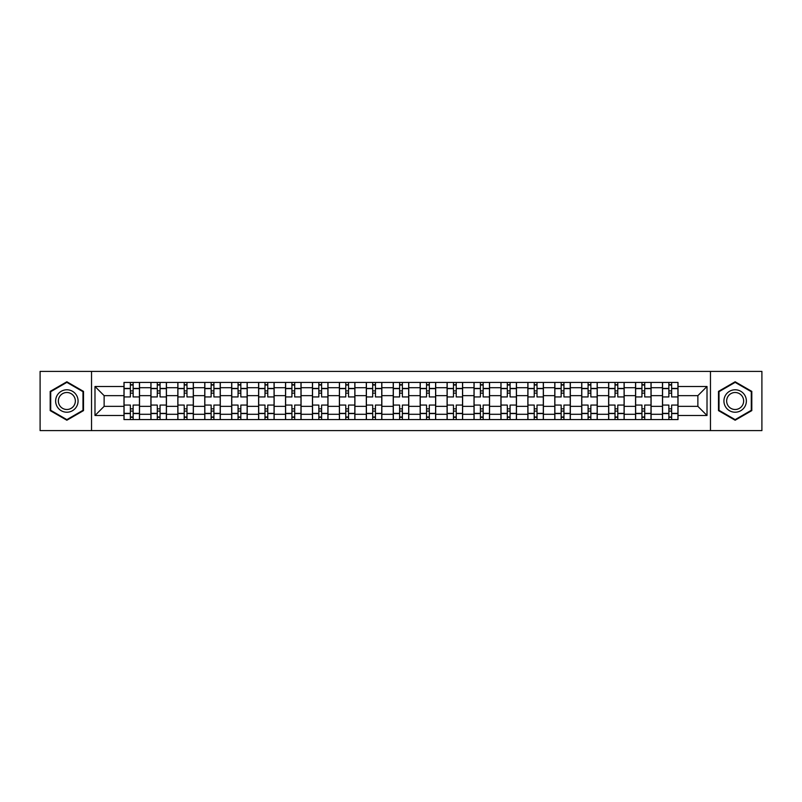<?xml version="1.0" encoding="UTF-8"?>
<svg xmlns="http://www.w3.org/2000/svg" width="802" height="802" viewBox="0 0 802 802"><rect width="100%" height="100%" fill="white"/><g stroke="black" fill="none" stroke-linecap="round" stroke-linejoin="round"><path stroke-width="1.2" d="M710.462 430.604L761.9 430.604L761.9 371.396L40.1 371.396L40.1 430.604L710.462 430.604L710.462 371.396M150.906 419.556L150.906 387.707L139.518 387.707L139.518 419.556M139.518 387.707L139.518 382.444M150.906 387.707L150.906 382.444M166.445 382.444L166.445 419.556M177.833 419.556L177.833 382.444M193.362 382.444L193.362 419.556M204.761 419.556L204.761 382.444M220.289 382.444L220.289 419.556M231.678 419.556L231.678 382.444M247.216 382.444L247.216 419.556M258.605 419.556L258.605 382.444M274.144 382.444L274.144 419.556M285.532 419.556L285.532 382.444M301.071 382.444L301.071 419.556M312.459 419.556L312.459 382.444M327.988 382.444L327.988 419.556M339.386 419.556L339.386 382.444M354.915 382.444L354.915 419.556M366.303 419.556L366.303 382.444M381.842 382.444L381.842 419.556M393.231 419.556L393.231 382.444M408.769 382.444L408.769 419.556M420.158 419.556L420.158 382.444M435.697 382.444L435.697 419.556M447.085 419.556L447.085 382.444M462.614 382.444L462.614 419.556M474.012 419.556L474.012 382.444M489.541 382.444L489.541 419.556M500.929 419.556L500.929 382.444M516.468 382.444L516.468 419.556M527.856 419.556L527.856 382.444M543.395 382.444L543.395 419.556M554.784 419.556L554.784 382.444M570.322 382.444L570.322 419.556M581.711 419.556L581.711 382.444M597.239 382.444L597.239 419.556M608.638 419.556L608.638 382.444M624.167 382.444L624.167 419.556M635.555 419.556L635.555 382.444M651.094 382.444L651.094 419.556M662.482 419.556L662.482 382.444M662.482 406.353L651.094 406.353M635.555 406.353L624.167 406.353M608.638 406.353L597.239 406.353M581.711 406.353L570.322 406.353M554.784 406.353L543.395 406.353M527.856 406.353L516.468 406.353M500.929 406.353L489.541 406.353M474.012 406.353L462.614 406.353M447.085 406.353L435.697 406.353M420.158 406.353L408.769 406.353M393.231 406.353L381.842 406.353M366.303 406.353L354.915 406.353M339.386 406.353L327.988 406.353M312.459 406.353L301.071 406.353M285.532 406.353L274.144 406.353M258.605 406.353L247.216 406.353M231.678 406.353L220.289 406.353M204.761 406.353L193.362 406.353M177.833 406.353L166.445 406.353M150.906 406.353L139.518 406.353M662.482 395.647L651.094 395.647M635.555 395.647L624.167 395.647M608.638 395.647L597.239 395.647M581.711 395.647L570.322 395.647M554.784 395.647L543.395 395.647M527.856 395.647L516.468 395.647M500.929 395.647L489.541 395.647M474.012 395.647L462.614 395.647M447.085 395.647L435.697 395.647M420.158 395.647L408.769 395.647M393.231 395.647L381.842 395.647M366.303 395.647L354.915 395.647M339.386 395.647L327.988 395.647M312.459 395.647L301.071 395.647M285.532 395.647L274.144 395.647M258.605 395.647L247.216 395.647M231.678 395.647L220.289 395.647M204.761 395.647L193.362 395.647M177.833 395.647L166.445 395.647M150.906 395.647L139.518 395.647M104.13 406.353L123.979 406.353L123.979 395.647L104.13 395.647L104.13 406.353L94.987 415.496L94.987 386.504L123.979 386.504L123.979 395.647M678.021 395.647L678.021 406.353L697.87 406.353L697.87 395.647L678.021 395.647L678.021 382.444L123.979 382.444L123.979 386.504M678.021 386.504L707.013 386.504L707.013 415.496L678.021 415.496L678.021 406.353M123.979 406.353L123.979 419.556L678.021 419.556L678.021 415.496M123.979 415.496L94.987 415.496M91.538 430.604L91.538 371.396M83.508 391.386L66.857 381.772L50.195 391.386L50.195 410.614L66.857 420.228L83.508 410.614L83.508 391.386M751.805 391.386L735.143 381.772L718.492 391.386L718.492 410.614L735.143 420.228L751.805 410.614L751.805 391.386M133.132 416.97L130.365 416.97M130.365 385.03L133.132 385.03M160.059 416.97L157.292 416.97M157.292 385.03L160.059 385.03M186.976 416.97L184.219 416.97M184.219 385.03L186.976 385.03M213.903 416.97L211.147 416.97M211.147 385.03L213.903 385.03M240.831 416.97L238.064 416.97M238.064 385.03L240.831 385.03M267.758 416.97L264.991 416.97M264.991 385.03L267.758 385.03M294.685 416.97L291.918 416.97M291.918 385.03L294.685 385.03M321.602 416.97L318.845 416.97M318.845 385.03L321.602 385.03M348.529 416.97L345.772 416.97M345.772 385.03L348.529 385.03M375.456 416.97L372.689 416.97M372.689 385.03L375.456 385.03M402.383 416.97L399.617 416.97M399.617 385.03L402.383 385.03M429.311 416.97L426.544 416.97M426.544 385.03L429.311 385.03M456.228 416.97L453.471 416.97M453.471 385.03L456.228 385.03M483.155 416.97L480.398 416.97M480.398 385.03L483.155 385.03M510.082 416.97L507.315 416.97M507.315 385.03L510.082 385.03M537.009 416.97L534.242 416.97M534.242 385.03L537.009 385.03M563.936 416.97L561.169 416.97M561.169 385.03L563.936 385.03M590.853 416.97L588.097 416.97M588.097 385.03L590.853 385.03M617.781 416.97L615.024 416.97M615.024 385.03L617.781 385.03M644.708 416.97L641.941 416.97M641.941 385.03L644.708 385.03M671.635 416.97L668.868 416.97M668.868 385.03L671.635 385.03M94.987 386.504L104.13 395.647M697.87 406.353L707.013 415.496M697.87 395.647L707.013 386.504M139.428 419.556L139.428 396.94L133.132 396.94L133.132 382.444M130.365 382.444L130.365 396.94L124.069 396.94L124.069 382.444M139.428 396.94L139.428 382.444M124.069 419.556L124.069 405.06L130.365 405.06L130.365 419.556M133.132 419.556L133.132 405.06L139.428 405.06M130.365 393.15L133.132 393.15M124.069 405.06L124.069 396.94M133.132 408.85L130.365 408.85M133.132 417.311L130.365 417.311M130.365 411.095L133.132 411.095M133.132 390.905L130.365 390.905M130.365 384.689L133.132 384.689M57.132 406.614A11.218 11.218 0 0 0 72.461 410.714A11.218 11.218 0 0 0 76.571 395.386A11.218 11.218 0 0 0 61.243 391.286A11.218 11.218 0 0 0 57.132 406.614M59.498 405.251A8.491 8.491 0 0 0 71.097 408.358A8.491 8.491 0 0 0 74.205 396.749A8.491 8.491 0 0 0 62.606 393.642A8.491 8.491 0 0 0 59.498 405.251M66.857 382.364L82.987 391.687L82.987 410.313L66.857 419.636L50.716 410.313L50.716 391.687L66.857 382.364M725.429 406.614A11.218 11.218 0 0 0 740.757 410.714A11.218 11.218 0 0 0 744.868 395.386A11.218 11.218 0 0 0 729.539 391.286A11.218 11.218 0 0 0 725.429 406.614M727.795 405.251A8.491 8.491 0 0 0 739.394 408.358A8.491 8.491 0 0 0 742.502 396.749A8.491 8.491 0 0 0 730.903 393.642A8.491 8.491 0 0 0 727.795 405.251M735.143 382.364L751.284 391.687L751.284 410.313L735.143 419.636L719.013 410.313L719.013 391.687L735.143 382.364M166.355 419.556L166.355 396.94L160.059 396.94L160.059 382.444M157.292 382.444L157.292 396.94L150.997 396.94L150.997 382.444M166.355 396.94L166.355 382.444M150.997 419.556L150.997 405.06L157.292 405.06L157.292 419.556M160.059 419.556L160.059 405.06L166.355 405.06M157.292 393.15L160.059 393.15M150.997 405.06L150.997 396.94M160.059 408.85L157.292 408.85M160.059 417.311L157.292 417.311M157.292 411.095L160.059 411.095M160.059 390.905L157.292 390.905M157.292 384.689L160.059 384.689M193.282 419.556L193.282 396.94L186.976 396.94L186.976 382.444M184.219 382.444L184.219 396.94L177.914 396.94L177.914 382.444M193.282 396.94L193.282 382.444M177.914 419.556L177.914 405.06L184.219 405.06L184.219 419.556M186.976 419.556L186.976 405.06L193.282 405.06M184.219 393.15L186.976 393.15M177.914 405.06L177.914 396.94M186.976 408.85L184.219 408.85M186.976 417.311L184.219 417.311M184.219 411.095L186.976 411.095M186.976 390.905L184.219 390.905M184.219 384.689L186.976 384.689M220.209 419.556L220.209 396.94L213.903 396.94L213.903 382.444M211.147 382.444L211.147 396.94L204.841 396.94L204.841 382.444M220.209 396.94L220.209 382.444M204.841 419.556L204.841 405.06L211.147 405.06L211.147 419.556M213.903 419.556L213.903 405.06L220.209 405.06M211.147 393.15L213.903 393.15M204.841 405.06L204.841 396.94M213.903 408.85L211.147 408.85M213.903 417.311L211.147 417.311M211.147 411.095L213.903 411.095M213.903 390.905L211.147 390.905M211.147 384.689L213.903 384.689M247.126 419.556L247.126 396.94L240.831 396.94L240.831 382.444M238.064 382.444L238.064 396.94L231.768 396.94L231.768 382.444M247.126 396.94L247.126 382.444M231.768 419.556L231.768 405.06L238.064 405.06L238.064 419.556M240.831 419.556L240.831 405.06L247.126 405.06M238.064 393.15L240.831 393.15M231.768 405.06L231.768 396.94M240.831 408.85L238.064 408.85M240.831 417.311L238.064 417.311M238.064 411.095L240.831 411.095M240.831 390.905L238.064 390.905M238.064 384.689L240.831 384.689M274.053 419.556L274.053 396.94L267.758 396.94L267.758 382.444M264.991 382.444L264.991 396.94L258.695 396.94L258.695 382.444M274.053 396.94L274.053 382.444M258.695 419.556L258.695 405.06L264.991 405.06L264.991 419.556M267.758 419.556L267.758 405.06L274.053 405.06M264.991 393.15L267.758 393.15M258.695 405.06L258.695 396.94M267.758 408.85L264.991 408.85M267.758 417.311L264.991 417.311M264.991 411.095L267.758 411.095M267.758 390.905L264.991 390.905M264.991 384.689L267.758 384.689M300.981 419.556L300.981 396.94L294.685 396.94L294.685 382.444M291.918 382.444L291.918 396.94L285.622 396.94L285.622 382.444M300.981 396.94L300.981 382.444M285.622 419.556L285.622 405.06L291.918 405.06L291.918 419.556M294.685 419.556L294.685 405.06L300.981 405.06M291.918 393.15L294.685 393.15M285.622 405.06L285.622 396.94M294.685 408.85L291.918 408.85M294.685 417.311L291.918 417.311M291.918 411.095L294.685 411.095M294.685 390.905L291.918 390.905M291.918 384.689L294.685 384.689M327.908 419.556L327.908 396.94L321.602 396.94L321.602 382.444M318.845 382.444L318.845 396.94L312.539 396.94L312.539 382.444M327.908 396.94L327.908 382.444M312.539 419.556L312.539 405.06L318.845 405.06L318.845 419.556M321.602 419.556L321.602 405.06L327.908 405.06M318.845 393.15L321.602 393.15M312.539 405.06L312.539 396.94M321.602 408.85L318.845 408.85M321.602 417.311L318.845 417.311M318.845 411.095L321.602 411.095M321.602 390.905L318.845 390.905M318.845 384.689L321.602 384.689M354.835 419.556L354.835 396.94L348.529 396.94L348.529 382.444M345.772 382.444L345.772 396.94L339.467 396.94L339.467 382.444M354.835 396.94L354.835 382.444M339.467 419.556L339.467 405.06L345.772 405.06L345.772 419.556M348.529 419.556L348.529 405.06L354.835 405.06M345.772 393.15L348.529 393.15M339.467 405.06L339.467 396.94M348.529 408.85L345.772 408.85M348.529 417.311L345.772 417.311M345.772 411.095L348.529 411.095M348.529 390.905L345.772 390.905M345.772 384.689L348.529 384.689M381.752 419.556L381.752 396.94L375.456 396.94L375.456 382.444M372.689 382.444L372.689 396.94L366.394 396.94L366.394 382.444M381.752 396.94L381.752 382.444M366.394 419.556L366.394 405.06L372.689 405.06L372.689 419.556M375.456 419.556L375.456 405.06L381.752 405.06M372.689 393.15L375.456 393.15M366.394 405.06L366.394 396.94M375.456 408.85L372.689 408.85M375.456 417.311L372.689 417.311M372.689 411.095L375.456 411.095M375.456 390.905L372.689 390.905M372.689 384.689L375.456 384.689M408.679 419.556L408.679 396.94L402.383 396.94L402.383 382.444M399.617 382.444L399.617 396.94L393.321 396.94L393.321 382.444M408.679 396.94L408.679 382.444M393.321 419.556L393.321 405.06L399.617 405.06L399.617 419.556M402.383 419.556L402.383 405.06L408.679 405.06M399.617 393.15L402.383 393.15M393.321 405.06L393.321 396.94M402.383 408.85L399.617 408.85M402.383 417.311L399.617 417.311M399.617 411.095L402.383 411.095M402.383 390.905L399.617 390.905M399.617 384.689L402.383 384.689M435.606 419.556L435.606 396.94L429.311 396.94L429.311 382.444M426.544 382.444L426.544 396.94L420.248 396.94L420.248 382.444M435.606 396.94L435.606 382.444M420.248 419.556L420.248 405.06L426.544 405.06L426.544 419.556M429.311 419.556L429.311 405.06L435.606 405.06M426.544 393.15L429.311 393.15M420.248 405.06L420.248 396.94M429.311 408.85L426.544 408.85M429.311 417.311L426.544 417.311M426.544 411.095L429.311 411.095M429.311 390.905L426.544 390.905M426.544 384.689L429.311 384.689M462.533 419.556L462.533 396.94L456.228 396.94L456.228 382.444M453.471 382.444L453.471 396.94L447.165 396.94L447.165 382.444M462.533 396.94L462.533 382.444M447.165 419.556L447.165 405.06L453.471 405.06L453.471 419.556M456.228 419.556L456.228 405.06L462.533 405.06M453.471 393.15L456.228 393.15M447.165 405.06L447.165 396.94M456.228 408.85L453.471 408.85M456.228 417.311L453.471 417.311M453.471 411.095L456.228 411.095M456.228 390.905L453.471 390.905M453.471 384.689L456.228 384.689M489.461 419.556L489.461 396.94L483.155 396.94L483.155 382.444M480.398 382.444L480.398 396.94L474.092 396.94L474.092 382.444M489.461 396.94L489.461 382.444M474.092 419.556L474.092 405.06L480.398 405.06L480.398 419.556M483.155 419.556L483.155 405.06L489.461 405.06M480.398 393.15L483.155 393.15M474.092 405.06L474.092 396.94M483.155 408.85L480.398 408.85M483.155 417.311L480.398 417.311M480.398 411.095L483.155 411.095M483.155 390.905L480.398 390.905M480.398 384.689L483.155 384.689M516.378 419.556L516.378 396.94L510.082 396.94L510.082 382.444M507.315 382.444L507.315 396.94L501.019 396.94L501.019 382.444M516.378 396.94L516.378 382.444M501.019 419.556L501.019 405.06L507.315 405.06L507.315 419.556M510.082 419.556L510.082 405.06L516.378 405.06M507.315 393.15L510.082 393.15M501.019 405.06L501.019 396.94M510.082 408.85L507.315 408.85M510.082 417.311L507.315 417.311M507.315 411.095L510.082 411.095M510.082 390.905L507.315 390.905M507.315 384.689L510.082 384.689M543.305 419.556L543.305 396.94L537.009 396.94L537.009 382.444M534.242 382.444L534.242 396.94L527.947 396.94L527.947 382.444M543.305 396.94L543.305 382.444M527.947 419.556L527.947 405.06L534.242 405.06L534.242 419.556M537.009 419.556L537.009 405.06L543.305 405.06M534.242 393.15L537.009 393.15M527.947 405.06L527.947 396.94M537.009 408.85L534.242 408.85M537.009 417.311L534.242 417.311M534.242 411.095L537.009 411.095M537.009 390.905L534.242 390.905M534.242 384.689L537.009 384.689M570.232 419.556L570.232 396.94L563.936 396.94L563.936 382.444M561.169 382.444L561.169 396.94L554.874 396.94L554.874 382.444M570.232 396.94L570.232 382.444M554.874 419.556L554.874 405.06L561.169 405.06L561.169 419.556M563.936 419.556L563.936 405.06L570.232 405.06M561.169 393.15L563.936 393.15M554.874 405.06L554.874 396.94M563.936 408.85L561.169 408.85M563.936 417.311L561.169 417.311M561.169 411.095L563.936 411.095M563.936 390.905L561.169 390.905M561.169 384.689L563.936 384.689M597.159 419.556L597.159 396.94L590.853 396.94L590.853 382.444M588.097 382.444L588.097 396.94L581.791 396.94L581.791 382.444M597.159 396.94L597.159 382.444M581.791 419.556L581.791 405.06L588.097 405.06L588.097 419.556M590.853 419.556L590.853 405.06L597.159 405.06M588.097 393.15L590.853 393.15M581.791 405.06L581.791 396.94M590.853 408.85L588.097 408.85M590.853 417.311L588.097 417.311M588.097 411.095L590.853 411.095M590.853 390.905L588.097 390.905M588.097 384.689L590.853 384.689M624.086 419.556L624.086 396.94L617.781 396.94L617.781 382.444M615.024 382.444L615.024 396.94L608.718 396.94L608.718 382.444M624.086 396.94L624.086 382.444M608.718 419.556L608.718 405.06L615.024 405.06L615.024 419.556M617.781 419.556L617.781 405.06L624.086 405.06M615.024 393.15L617.781 393.15M608.718 405.06L608.718 396.94M617.781 408.85L615.024 408.85M617.781 417.311L615.024 417.311M615.024 411.095L617.781 411.095M617.781 390.905L615.024 390.905M615.024 384.689L617.781 384.689M651.003 419.556L651.003 396.94L644.708 396.94L644.708 382.444M641.941 382.444L641.941 396.94L635.645 396.94L635.645 382.444M651.003 396.94L651.003 382.444M635.645 419.556L635.645 405.06L641.941 405.06L641.941 419.556M644.708 419.556L644.708 405.06L651.003 405.06M641.941 393.15L644.708 393.15M635.645 405.06L635.645 396.94M644.708 408.85L641.941 408.85M644.708 417.311L641.941 417.311M641.941 411.095L644.708 411.095M644.708 390.905L641.941 390.905M641.941 384.689L644.708 384.689M677.931 419.556L677.931 396.94L671.635 396.94L671.635 382.444M668.868 382.444L668.868 396.94L662.572 396.94L662.572 382.444M677.931 396.94L677.931 382.444M662.572 419.556L662.572 405.06L668.868 405.06L668.868 419.556M671.635 419.556L671.635 405.06L677.931 405.06M668.868 393.15L671.635 393.15M662.572 405.06L662.572 396.94M671.635 408.85L668.868 408.85M671.635 417.311L668.868 417.311M668.868 411.095L671.635 411.095M671.635 390.905L668.868 390.905M668.868 384.689L671.635 384.689M635.555 387.707L624.167 387.707M608.638 387.707L597.239 387.707M581.711 387.707L570.322 387.707M554.784 387.707L543.395 387.707M527.856 387.707L516.468 387.707M500.929 387.707L489.541 387.707M474.012 387.707L462.614 387.707M447.085 387.707L435.697 387.707M420.158 387.707L408.769 387.707M393.231 387.707L381.842 387.707M366.303 387.707L354.915 387.707M339.386 387.707L327.988 387.707M312.459 387.707L301.071 387.707M285.532 387.707L274.144 387.707M258.605 387.707L247.216 387.707M231.678 387.707L220.289 387.707M204.761 387.707L193.362 387.707M177.833 387.707L166.445 387.707M662.482 387.707L651.094 387.707M635.555 414.293L624.167 414.293M608.638 414.293L597.239 414.293M581.711 414.293L570.322 414.293M554.784 414.293L543.395 414.293M527.856 414.293L516.468 414.293M500.929 414.293L489.541 414.293M474.012 414.293L462.614 414.293M447.085 414.293L435.697 414.293M420.158 414.293L408.769 414.293M393.231 414.293L381.842 414.293M366.303 414.293L354.915 414.293M339.386 414.293L327.988 414.293M312.459 414.293L301.071 414.293M285.532 414.293L274.144 414.293M258.605 414.293L247.216 414.293M231.678 414.293L220.289 414.293M204.761 414.293L193.362 414.293M177.833 414.293L166.445 414.293M150.906 414.293L139.518 414.293M662.482 414.293L651.094 414.293M139.428 388.399L133.132 388.399M130.365 388.399L124.069 388.399M130.365 388.629L124.069 388.629M130.365 413.371L124.069 413.371M130.365 413.601L124.069 413.601M139.428 413.601L133.132 413.601M139.428 388.629L133.132 388.629M139.428 413.371L133.132 413.371M166.355 388.399L160.059 388.399M157.292 388.399L150.997 388.399M157.292 388.629L150.997 388.629M157.292 413.371L150.997 413.371M157.292 413.601L150.997 413.601M166.355 413.601L160.059 413.601M166.355 388.629L160.059 388.629M166.355 413.371L160.059 413.371M193.282 388.399L186.976 388.399M184.219 388.399L177.914 388.399M184.219 388.629L177.914 388.629M184.219 413.371L177.914 413.371M184.219 413.601L177.914 413.601M193.282 413.601L186.976 413.601M193.282 388.629L186.976 388.629M193.282 413.371L186.976 413.371M220.209 388.399L213.903 388.399M211.147 388.399L204.841 388.399M211.147 388.629L204.841 388.629M211.147 413.371L204.841 413.371M211.147 413.601L204.841 413.601M220.209 413.601L213.903 413.601M220.209 388.629L213.903 388.629M220.209 413.371L213.903 413.371M247.126 388.399L240.831 388.399M238.064 388.399L231.768 388.399M238.064 388.629L231.768 388.629M238.064 413.371L231.768 413.371M238.064 413.601L231.768 413.601M247.126 413.601L240.831 413.601M247.126 388.629L240.831 388.629M247.126 413.371L240.831 413.371M274.053 388.399L267.758 388.399M264.991 388.399L258.695 388.399M264.991 388.629L258.695 388.629M264.991 413.371L258.695 413.371M264.991 413.601L258.695 413.601M274.053 413.601L267.758 413.601M274.053 388.629L267.758 388.629M274.053 413.371L267.758 413.371M300.981 388.399L294.685 388.399M291.918 388.399L285.622 388.399M291.918 388.629L285.622 388.629M291.918 413.371L285.622 413.371M291.918 413.601L285.622 413.601M300.981 413.601L294.685 413.601M300.981 388.629L294.685 388.629M300.981 413.371L294.685 413.371M327.908 388.399L321.602 388.399M318.845 388.399L312.539 388.399M318.845 388.629L312.539 388.629M318.845 413.371L312.539 413.371M318.845 413.601L312.539 413.601M327.908 413.601L321.602 413.601M327.908 388.629L321.602 388.629M327.908 413.371L321.602 413.371M354.835 388.399L348.529 388.399M345.772 388.399L339.467 388.399M345.772 388.629L339.467 388.629M345.772 413.371L339.467 413.371M345.772 413.601L339.467 413.601M354.835 413.601L348.529 413.601M354.835 388.629L348.529 388.629M354.835 413.371L348.529 413.371M381.752 388.399L375.456 388.399M372.689 388.399L366.394 388.399M372.689 388.629L366.394 388.629M372.689 413.371L366.394 413.371M372.689 413.601L366.394 413.601M381.752 413.601L375.456 413.601M381.752 388.629L375.456 388.629M381.752 413.371L375.456 413.371M408.679 388.399L402.383 388.399M399.617 388.399L393.321 388.399M399.617 388.629L393.321 388.629M399.617 413.371L393.321 413.371M399.617 413.601L393.321 413.601M408.679 413.601L402.383 413.601M408.679 388.629L402.383 388.629M408.679 413.371L402.383 413.371M435.606 388.399L429.311 388.399M426.544 388.399L420.248 388.399M426.544 388.629L420.248 388.629M426.544 413.371L420.248 413.371M426.544 413.601L420.248 413.601M435.606 413.601L429.311 413.601M435.606 388.629L429.311 388.629M435.606 413.371L429.311 413.371M462.533 388.399L456.228 388.399M453.471 388.399L447.165 388.399M453.471 388.629L447.165 388.629M453.471 413.371L447.165 413.371M453.471 413.601L447.165 413.601M462.533 413.601L456.228 413.601M462.533 388.629L456.228 388.629M462.533 413.371L456.228 413.371M489.461 388.399L483.155 388.399M480.398 388.399L474.092 388.399M480.398 388.629L474.092 388.629M480.398 413.371L474.092 413.371M480.398 413.601L474.092 413.601M489.461 413.601L483.155 413.601M489.461 388.629L483.155 388.629M489.461 413.371L483.155 413.371M516.378 388.399L510.082 388.399M507.315 388.399L501.019 388.399M507.315 388.629L501.019 388.629M507.315 413.371L501.019 413.371M507.315 413.601L501.019 413.601M516.378 413.601L510.082 413.601M516.378 388.629L510.082 388.629M516.378 413.371L510.082 413.371M543.305 388.399L537.009 388.399M534.242 388.399L527.947 388.399M534.242 388.629L527.947 388.629M534.242 413.371L527.947 413.371M534.242 413.601L527.947 413.601M543.305 413.601L537.009 413.601M543.305 388.629L537.009 388.629M543.305 413.371L537.009 413.371M570.232 388.399L563.936 388.399M561.169 388.399L554.874 388.399M561.169 388.629L554.874 388.629M561.169 413.371L554.874 413.371M561.169 413.601L554.874 413.601M570.232 413.601L563.936 413.601M570.232 388.629L563.936 388.629M570.232 413.371L563.936 413.371M597.159 388.399L590.853 388.399M588.097 388.399L581.791 388.399M588.097 388.629L581.791 388.629M588.097 413.371L581.791 413.371M588.097 413.601L581.791 413.601M597.159 413.601L590.853 413.601M597.159 388.629L590.853 388.629M597.159 413.371L590.853 413.371M624.086 388.399L617.781 388.399M615.024 388.399L608.718 388.399M615.024 388.629L608.718 388.629M615.024 413.371L608.718 413.371M615.024 413.601L608.718 413.601M624.086 413.601L617.781 413.601M624.086 388.629L617.781 388.629M624.086 413.371L617.781 413.371M651.003 388.399L644.708 388.399M641.941 388.399L635.645 388.399M641.941 388.629L635.645 388.629M641.941 413.371L635.645 413.371M641.941 413.601L635.645 413.601M651.003 413.601L644.708 413.601M651.003 388.629L644.708 388.629M651.003 413.371L644.708 413.371M677.931 388.399L671.635 388.399M668.868 388.399L662.572 388.399M668.868 388.629L662.572 388.629M668.868 413.371L662.572 413.371M668.868 413.601L662.572 413.601M677.931 413.601L671.635 413.601M677.931 388.629L671.635 388.629M677.931 413.371L671.635 413.371"/></g></svg>
